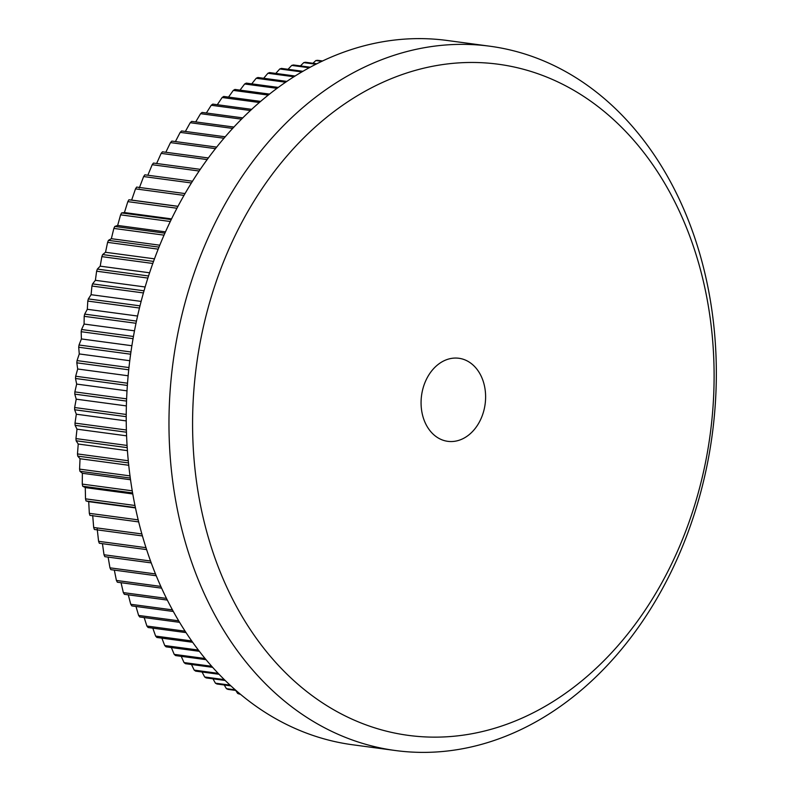<?xml version="1.0" encoding="UTF-8"?>
<svg xmlns="http://www.w3.org/2000/svg" width="791" height="791" viewBox="0 0 791 791"><rect width="100%" height="100%" fill="white"/><g stroke="black" fill="none" stroke-linecap="round" stroke-linejoin="round"><path stroke-width="1.19" d="M469.439 362.238A41.903 32.075 97.6 0 0 458.918 358.274A41.903 32.075 97.6 0 0 422.997 388.401A41.903 32.075 97.6 0 0 437.235 437.374A41.903 32.075 97.6 0 0 447.765 441.329A41.903 32.075 97.6 0 0 483.687 411.211A41.903 32.075 97.6 0 0 469.439 362.238M239.762 693.707L237.666 693.43A325.141 248.918 97.6 0 0 239.297 694.053L240.335 694.191M237.666 693.43L235.748 690.424M235.263 689.841L226.434 688.664A325.141 248.918 97.6 0 0 228.026 689.386L235.945 690.454M226.434 688.664L224.219 684.976M230.052 685.135L215.419 683.177A325.141 248.918 97.6 0 0 216.981 684.007L230.834 685.866M215.419 683.177L212.987 678.826M224.288 679.617L204.671 676.987A325.141 248.918 97.6 0 0 206.194 677.917L225.148 680.458M204.671 676.987L202.061 671.994M323.232 703.357A338.548 259.181 97.6 0 0 679.37 546.868A338.548 259.181 97.6 0 0 583.442 96.245A338.548 259.181 97.6 0 0 227.314 252.744A338.548 259.181 97.6 0 0 323.232 703.357M579.2 79.782A355.307 272.015 -82.4 0 1 699.966 495.097A355.307 272.015 -82.4 0 1 395.391 750.521A355.307 272.015 -82.4 0 1 306.107 716.953A355.307 272.015 -82.4 0 1 185.341 301.638A355.307 272.015 -82.4 0 1 489.916 46.224A355.307 272.015 -82.4 0 1 579.2 79.782M395.391 750.521L352.648 744.776A355.307 272.015 -82.4 0 1 263.363 711.218A355.307 272.015 -82.4 0 1 142.598 295.903A355.307 272.015 -82.4 0 1 447.172 40.479L489.916 46.224M322.649 60.986L317.577 60.304A325.141 248.918 97.6 0 0 315.846 60.541L321.888 61.352M316.894 63.794L305.484 62.262A325.141 248.918 97.6 0 0 303.764 62.608L315.995 64.249M310.29 67.225L293.441 64.971A325.141 248.918 97.6 0 0 291.731 65.416L309.291 67.769M303.002 71.309L281.477 68.412A325.141 248.918 97.6 0 0 279.777 68.965L301.915 71.941M295.172 76.025L269.612 72.594A325.141 248.918 97.6 0 0 267.922 73.256L294.015 76.757M286.925 81.404L257.876 77.498A325.141 248.918 97.6 0 0 256.215 78.26L285.719 82.224M278.363 87.425L246.298 83.124A325.141 248.918 97.6 0 0 244.656 83.984L277.117 88.335M269.593 94.099L234.907 89.442A325.141 248.918 97.6 0 0 233.296 90.401L268.327 95.098M260.704 101.406L223.724 96.443A325.141 248.918 97.6 0 0 222.142 97.501L259.428 102.504M251.756 109.346L212.779 104.115A325.141 248.918 97.6 0 0 211.227 105.262L250.48 110.532M242.837 117.899L202.091 112.431A325.141 248.918 97.6 0 0 200.588 113.677L241.562 119.174M233.988 127.064L191.689 121.389A325.141 248.918 97.6 0 0 190.226 122.714L232.732 128.419M225.267 136.803L181.604 130.95A325.141 248.918 97.6 0 0 180.19 132.364L224.031 138.247M216.714 147.116L171.855 141.095A325.141 248.918 97.6 0 0 170.49 142.598L215.508 148.639M208.389 157.973L162.462 151.813A325.141 248.918 97.6 0 0 161.146 153.385L207.222 159.574M200.321 169.353L153.454 163.065A325.141 248.918 97.6 0 0 152.198 164.716L199.184 171.024M192.539 181.228L144.842 174.831A325.141 248.918 97.6 0 0 143.636 176.551L191.452 182.968M185.084 193.577L136.645 187.081A325.141 248.918 97.6 0 0 135.508 188.871L184.046 195.387M177.975 206.372L128.893 199.787A325.141 248.918 97.6 0 0 127.826 201.636L176.986 208.241M171.251 219.582L121.606 212.917A325.141 248.918 97.6 0 0 120.598 214.836L170.322 221.51M164.924 233.177L114.784 226.453A325.141 248.918 97.6 0 0 113.855 228.421L164.053 235.154M159.021 247.128L108.456 240.345A325.141 248.918 97.6 0 0 107.596 242.362L158.21 249.155M153.553 261.406L102.642 254.573A325.141 248.918 97.6 0 0 101.851 256.63L152.811 263.472M148.56 275.97L97.342 269.098A325.141 248.918 97.6 0 0 96.621 271.204L147.877 278.076M144.031 290.801L92.567 283.89A325.141 248.918 97.6 0 0 91.934 286.026L143.418 292.937M139.997 305.85L88.345 298.919A325.141 248.918 97.6 0 0 87.791 301.074L139.453 308.015M136.457 321.087L84.677 314.136A325.141 248.918 97.6 0 0 84.192 316.321L135.993 323.272M133.442 336.472L81.562 329.511A325.141 248.918 97.6 0 0 81.166 331.716L133.046 338.686M130.93 351.975L79.021 345.014A325.141 248.918 97.6 0 0 78.704 347.239L130.614 354.2M128.953 367.568L77.053 360.597A325.141 248.918 97.6 0 0 76.816 362.832L128.715 369.802M127.509 383.2L75.669 376.239A325.141 248.918 97.6 0 0 75.511 378.484L127.341 385.435M126.59 398.842L74.858 391.891A325.141 248.918 97.6 0 0 74.789 394.136L126.511 401.077M126.214 414.454L74.641 407.533A325.141 248.918 97.6 0 0 74.651 409.758L126.204 416.679M126.362 429.997L75.007 423.106A325.141 248.918 97.6 0 0 75.105 425.321L126.431 432.212M127.044 445.442L75.946 438.59A325.141 248.918 97.6 0 0 76.134 440.785L127.183 447.637M128.251 460.748L77.478 453.935A325.141 248.918 97.6 0 0 77.745 456.12L128.468 462.923M129.971 475.885L79.584 469.122A325.141 248.918 97.6 0 0 79.94 471.278L130.258 478.031M132.206 490.806L82.274 484.102A325.141 248.918 97.6 0 0 82.699 486.228L132.562 492.912M134.935 505.479L85.517 498.844A325.141 248.918 97.6 0 0 86.031 500.93L135.36 507.555M138.138 519.865L89.324 513.319A325.141 248.918 97.6 0 0 89.917 515.366L138.643 521.902M141.816 533.945L93.684 527.488A325.141 248.918 97.6 0 0 94.356 529.486L142.38 535.932M145.949 547.669L98.588 541.311A325.141 248.918 97.6 0 0 99.33 543.259L146.572 549.597M150.498 561.007L104.017 554.768A325.141 248.918 97.6 0 0 104.837 556.666L151.18 562.885M155.451 573.93L109.959 567.829A325.141 248.918 97.6 0 0 110.849 569.658L156.193 575.749M160.771 586.408L116.406 580.446A325.141 248.918 97.6 0 0 117.365 582.216L161.562 588.148M166.436 598.392L123.337 592.607A325.141 248.918 97.6 0 0 124.375 594.308L167.277 600.072M172.408 609.871L130.742 604.284A325.141 248.918 97.6 0 0 131.84 605.906L173.278 611.473M178.628 620.806L138.603 615.438A325.141 248.918 97.6 0 0 139.77 616.99L179.537 622.329M185.064 631.169L146.899 626.047A325.141 248.918 97.6 0 0 148.125 627.52L186.004 632.602M191.659 640.928L155.619 636.083A325.141 248.918 97.6 0 0 156.895 637.477L192.609 642.272M198.343 650.044L164.726 645.535A325.141 248.918 97.6 0 0 166.061 646.84L199.302 651.3M205.037 658.508L174.208 654.365A325.141 248.918 97.6 0 0 175.592 655.581L205.996 659.664M211.662 666.279L184.036 662.571A325.141 248.918 97.6 0 0 185.47 663.689L212.601 667.327M218.118 673.329L194.2 670.115A325.141 248.918 97.6 0 0 195.684 671.144L219.028 674.268M194.2 670.115L191.462 664.489M184.036 662.571L181.218 656.332M174.208 654.365L171.35 647.542M164.726 645.535L161.868 638.139M155.619 636.083L152.811 628.143M146.899 626.047L144.18 617.583M138.603 615.438L135.993 606.47M130.742 604.284L128.28 594.832M123.337 592.607L121.053 582.71M116.406 580.446L114.329 570.123M109.959 567.829L108.12 557.101M104.017 554.768L102.434 543.674M98.588 541.311L97.194 528.912M93.684 527.488L92.695 515.435M89.324 513.319L88.711 501.652L86.031 500.93M85.517 498.844L85.27 487.582L82.699 486.228M82.274 484.102L82.373 473.275L79.94 471.278M79.584 469.122L80.029 458.74L77.745 456.12M77.478 453.935L78.23 444.038L76.134 440.785M75.946 438.59L77.004 429.177L75.105 425.321M75.007 423.106L76.322 414.217L74.651 409.758M74.641 407.533L76.213 399.168L74.789 394.136M74.858 391.891L76.668 384.09L75.511 378.484M75.669 376.239L77.686 369.002L76.816 362.832M77.053 360.597L79.268 353.943L78.704 347.239M79.021 345.014L81.404 338.944L81.166 331.716M81.562 329.511L84.083 324.053L84.192 316.321M84.677 314.136L87.317 309.291L87.791 301.074M88.345 298.919L91.094 294.697L91.934 286.026M92.567 283.89L95.385 280.311L96.621 271.204M97.342 269.098L100.21 266.162L101.851 256.63M102.642 254.573L105.529 252.28L107.596 242.362M108.456 240.345L111.353 238.694L113.855 228.421M114.784 226.453L117.651 225.445L120.598 214.836M121.606 212.917L124.424 212.561L127.826 201.636M128.893 199.787L131.642 200.074L135.508 188.871M139.295 188.011L143.636 176.551M147.848 175.236L152.198 164.716M156.628 163.49L161.146 153.385M165.823 152.258L170.49 142.598M175.414 141.579L180.19 132.364M185.381 131.454L190.226 122.714M195.703 121.923L200.588 113.677M206.352 113.004L211.227 105.262M217.298 104.719L222.142 97.501M228.53 97.085L233.296 90.401M240.019 90.125L244.656 83.984M251.736 83.846L256.215 78.26M263.66 78.279L267.922 73.256M275.772 73.425L279.777 68.965M288.033 69.292L291.731 65.416M300.432 65.9L303.764 62.608M312.929 63.26L315.846 60.541M135.439 507.921L88.711 501.652M132.75 493.96L85.27 487.582M130.495 479.732L82.373 473.275M128.706 465.276L80.029 458.74M127.391 450.633L78.23 444.038M126.56 435.831L77.004 429.177M126.214 420.911L76.322 414.217M126.352 405.902L76.213 399.168M126.995 390.843L76.668 384.09M128.132 375.774L77.686 369.002M129.754 360.716L79.268 353.943M131.879 345.726L81.404 338.944M134.48 330.816L84.083 324.053M137.575 316.034L87.317 309.291M141.124 301.411L91.094 294.697M145.139 286.985L95.385 280.311M149.598 272.786L100.21 266.162M154.492 258.845L105.529 252.28M159.802 245.2L111.353 238.694M165.507 231.872L117.651 225.445M171.588 218.899L124.424 212.561M178.015 206.303L131.642 200.074"/></g></svg>
